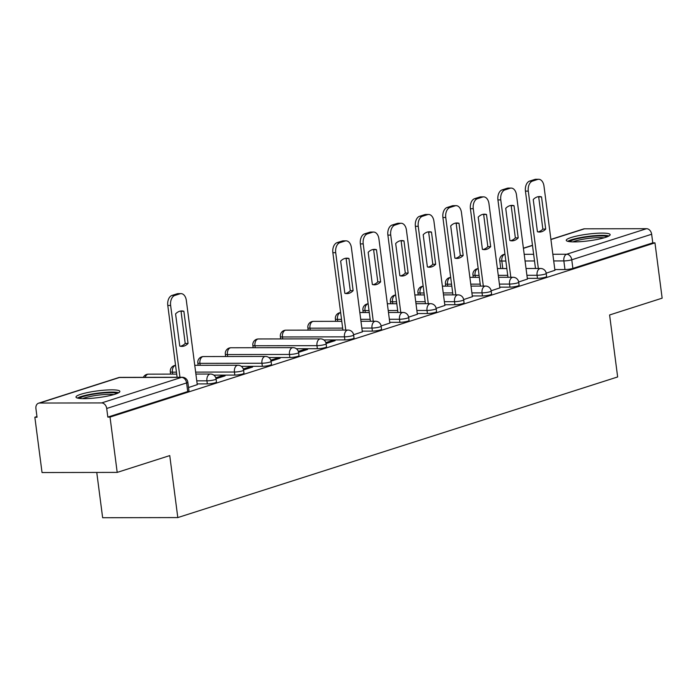 <?xml version="1.0" encoding="UTF-8"?>
<svg xmlns="http://www.w3.org/2000/svg" width="697" height="697" viewBox="0 0 697 697"><rect width="100%" height="100%" fill="white"/><g stroke="black" fill="none" stroke-linecap="round" stroke-linejoin="round"><path stroke-width="1.05" d="M527.315 278.356L537.465 278.338A5.672 0.863 -7.4 0 0 545.376 277.197A5.672 0.863 -7.4 0 0 546.614 276.474L546.221 273.424A5.672 0.863 172.6 0 1 544.976 274.139A5.672 0.863 172.6 0 1 537.065 275.28L526.915 275.298M499.801 287.155L509.951 287.129A5.672 0.863 -7.4 0 0 517.862 285.997A5.672 0.863 -7.4 0 0 519.099 285.273L518.707 282.215A5.672 0.863 172.6 0 1 517.462 282.938A5.672 0.863 172.6 0 1 509.551 284.071L499.401 284.097M472.287 295.946L482.437 295.929A5.672 0.863 -7.4 0 0 490.348 294.796A5.672 0.863 -7.4 0 0 491.594 294.073L491.193 291.015A5.672 0.863 172.6 0 1 489.947 291.738A5.672 0.863 172.6 0 1 482.045 292.871L471.895 292.888M444.773 304.746L454.923 304.728A5.672 0.863 -7.4 0 0 462.834 303.587A5.672 0.863 -7.4 0 0 464.08 302.864L463.679 299.806A5.672 0.863 172.6 0 1 462.442 300.529A5.672 0.863 172.6 0 1 454.531 301.67L444.381 301.688M417.268 313.537L427.418 313.519A5.672 0.863 -7.4 0 0 435.329 312.387A5.672 0.863 -7.4 0 0 436.566 311.664L436.174 308.605A5.672 0.863 172.6 0 1 434.928 309.329A5.672 0.863 172.6 0 1 427.017 310.461L416.867 310.479M389.754 322.336L399.904 322.319A5.672 0.863 -7.4 0 0 407.815 321.178A5.672 0.863 -7.4 0 0 409.052 320.454L408.66 317.405A5.672 0.863 172.6 0 1 407.414 318.12A5.672 0.863 172.6 0 1 399.503 319.261L389.353 319.278M362.24 331.136L372.39 331.11A5.672 0.863 -7.4 0 0 380.301 329.977A5.672 0.863 -7.4 0 0 381.547 329.254L381.146 326.196A5.672 0.863 172.6 0 1 379.909 326.919A5.672 0.863 172.6 0 1 371.998 328.052L361.848 328.078M323.852 339.944L344.876 339.909A5.672 0.863 -7.4 0 0 352.787 338.777A5.672 0.863 -7.4 0 0 354.032 338.054L353.632 334.996A5.672 0.863 172.6 0 1 352.394 335.719A5.672 0.863 172.6 0 1 344.484 336.851L282.459 336.965A5.672 0.863 172.6 0 1 280.368 336.573L280.673 338.925M296.347 348.744L317.37 348.709A5.672 0.863 -7.4 0 0 325.281 347.568A5.672 0.863 -7.4 0 0 326.518 346.845L326.126 343.787A5.672 0.863 172.6 0 1 324.88 344.51A5.672 0.863 172.6 0 1 316.969 345.651L254.954 345.764A5.672 0.863 172.6 0 1 252.854 345.363L253.159 347.716M268.833 357.544L289.856 357.5A5.672 0.863 -7.4 0 0 297.767 356.367A5.672 0.863 -7.4 0 0 299.004 355.644L298.612 352.586A5.672 0.863 172.6 0 1 297.366 353.309A5.672 0.863 172.6 0 1 289.455 354.442L227.44 354.555A5.672 0.863 172.6 0 1 225.34 354.163L225.645 356.515M241.319 366.334L262.342 366.3A5.672 0.863 -7.4 0 0 270.253 365.158A5.672 0.863 -7.4 0 0 271.499 364.435L271.098 361.386A5.672 0.863 172.6 0 1 269.861 362.1A5.672 0.863 172.6 0 1 261.95 363.242L199.926 363.355A5.672 0.863 172.6 0 1 197.826 362.963L198.131 365.306M213.805 375.134L234.828 375.091A5.672 0.863 -7.4 0 0 242.739 373.958A5.672 0.863 -7.4 0 0 243.985 373.235L243.584 370.177A5.672 0.863 172.6 0 1 242.347 370.9A5.672 0.863 172.6 0 1 234.436 372.032L195.639 372.111M197.173 383.908L207.323 383.89A5.672 0.863 -7.4 0 0 215.234 382.758A5.672 0.863 -7.4 0 0 216.471 382.034L216.079 378.976A5.672 0.863 172.6 0 1 214.833 379.699A5.672 0.863 172.6 0 1 206.922 380.832L196.772 380.85M80.835 394.275A22.121 3.38 -7.4 0 0 75.99 397.09A22.121 3.38 -7.4 0 0 90.845 398.37A22.121 3.38 -7.4 0 0 115.022 394.214A22.121 3.38 -7.4 0 0 119.867 391.392A22.121 3.38 -7.4 0 0 105.02 390.12A22.121 3.38 -7.4 0 0 80.835 394.275M571.113 237.52A22.121 3.38 -7.4 0 0 566.269 240.343A22.121 3.38 -7.4 0 0 581.115 241.615A22.121 3.38 -7.4 0 0 605.301 237.459A22.121 3.38 -7.4 0 0 610.145 234.645A22.121 3.38 -7.4 0 0 595.29 233.373A22.121 3.38 -7.4 0 0 571.113 237.52M500.725 268.275L499.862 268.554M473.219 277.075L472.348 277.354M445.705 285.866L444.834 286.145M418.191 294.665L417.329 294.944M390.677 303.465L389.815 303.735M363.172 312.256L362.301 312.535M335.658 321.056L334.787 321.334M308.144 329.847L307.281 330.125M280.63 338.646L279.767 338.925M253.124 347.446L252.253 347.716M225.61 356.237L224.739 356.515M198.096 365.036L197.234 365.315M170.582 373.827L169.72 374.106M36.958 416.553L34.85 417.233L37.046 417.224L35.922 408.608A5.672 4.295 -107.7 0 1 38.579 403.197A5.672 4.295 -107.7 0 1 39.581 403.04L101.605 402.927L181.49 377.382L119.475 377.495L39.581 403.04M96.761 472.435L102.642 517.723L177.805 517.575L169.754 455.594L117.201 472.4L110.021 417.085L654.962 242.861L662.15 298.168L609.596 314.974L617.647 376.955L177.805 517.575M117.201 472.4L42.038 472.54L34.85 417.233M550.909 239.393L583.528 228.965A5.672 4.295 72.3 0 1 584.53 228.808L646.555 228.694A5.672 4.295 72.3 0 1 651.651 234.244L652.775 242.861L572.882 268.406A5.672 0.863 172.6 0 1 564.971 269.539L554.821 269.556M652.775 242.861L654.962 242.861M107.826 417.094L187.72 391.548A5.672 0.863 -7.4 0 0 188.957 390.825L187.841 382.209A5.672 0.863 172.6 0 1 186.596 382.932L106.711 408.477L107.826 417.094L110.021 417.085M106.711 408.477A5.672 4.295 -107.7 0 0 101.605 402.927M188.53 387.532L197.268 384.639M216.035 378.732L225.087 375.84L221.803 375.849L221.934 376.85M243.549 369.941L252.602 367.04L249.308 367.049L249.439 368.051M271.063 361.142L280.116 358.249L276.822 358.258L276.953 359.26M298.577 352.342L307.621 349.45L304.336 349.458L304.467 350.46M326.083 343.551L335.135 340.659L331.85 340.659L331.981 341.669M353.597 334.752L362.335 331.859M381.111 325.961L389.85 323.068M408.625 317.161L417.364 314.269M436.13 308.362L444.869 305.469M463.644 299.571L472.383 296.678M491.158 290.771L499.897 287.878M518.673 281.98L527.411 279.088M546.178 273.18L554.917 270.288M221.803 375.849L215.782 377.774M249.308 367.049L243.297 368.974M276.822 358.258L270.802 360.175M304.336 349.458L298.316 351.384M331.85 340.659L325.83 342.584M188.059 343.438A17.721 11.248 -90.1 0 1 181.856 346.392A17.721 11.248 -90.1 0 1 179.765 346.087L175.583 313.894A17.721 11.248 -90.1 0 1 181.786 310.94A17.721 11.248 -90.1 0 1 183.877 311.245L188.059 343.438L185.21 343.447A17.721 11.248 -90.1 0 1 180.427 346.252M185.21 343.447L181.028 311.254A17.721 11.248 -90.1 0 0 180.366 311.089M177.108 377.277L167.785 305.469A8.512 5.402 -90.1 0 1 171.993 295.441L177.108 293.803A8.512 5.402 -90.1 0 1 178.179 293.637L181.028 293.629A8.512 5.402 89.9 0 0 179.957 293.803L174.842 295.432A8.512 5.402 89.9 0 0 170.634 305.469L167.785 305.469M197.277 384.735L186.334 300.451A8.512 5.402 89.9 0 0 181.028 293.629M179.957 377.277L170.634 305.469M183.877 311.245L181.028 311.254M79.432 398.423A19.141 2.927 172.6 0 1 96.099 393.805A19.141 2.927 172.6 0 1 115.92 393.16A19.141 2.927 172.6 0 1 116.878 393.561M113.794 394.589A17.721 2.71 -7.4 0 0 98.05 395.173A17.721 2.71 -7.4 0 0 82.682 398.623M118.699 392.707A21.982 3.354 -7.4 0 0 118.551 392.664A21.982 3.354 -7.4 0 0 97.571 393.169A21.982 3.354 -7.4 0 0 77.463 398.065M569.71 241.667A19.141 2.927 172.6 0 1 586.377 237.058A19.141 2.927 172.6 0 1 606.198 236.405A19.141 2.927 172.6 0 1 607.157 236.806M604.064 237.834A17.721 2.71 -7.4 0 0 588.329 238.418A17.721 2.71 -7.4 0 0 572.96 241.876M608.969 235.961A21.982 3.354 -7.4 0 0 608.821 235.917A21.982 3.354 -7.4 0 0 587.85 236.414A21.982 3.354 -7.4 0 0 567.733 241.31M353.126 290.658A17.721 11.248 -90.1 0 1 346.923 293.611A17.721 11.248 -90.1 0 1 344.841 293.315L340.659 261.122A17.721 11.248 -90.1 0 1 346.862 258.169A17.721 11.248 -90.1 0 1 348.944 258.465L353.126 290.658L350.277 290.666A17.721 11.248 -90.1 0 1 345.503 293.472M350.277 290.666L346.095 258.474A17.721 11.248 -90.1 0 0 345.433 258.308M342.907 330.064L332.861 252.697A8.512 5.402 -90.1 0 1 337.069 242.661L342.183 241.031A8.512 5.402 -90.1 0 1 343.246 240.857L346.095 240.857A8.512 5.402 89.9 0 0 345.032 241.023L339.918 242.661A8.512 5.402 89.9 0 0 335.71 252.689L332.861 252.697M362.353 331.955L351.401 247.67A8.512 5.402 89.9 0 0 346.095 240.857M345.756 330.056L335.71 252.689M348.944 258.465L346.095 258.474M380.64 281.867A17.721 11.248 -90.1 0 1 374.437 284.82A17.721 11.248 -90.1 0 1 372.355 284.515L368.173 252.323A17.721 11.248 -90.1 0 1 374.376 249.369A17.721 11.248 -90.1 0 1 376.458 249.674L380.64 281.867L377.791 281.867A17.721 11.248 -90.1 0 1 373.017 284.681M377.791 281.867L373.609 249.674A17.721 11.248 -90.1 0 0 372.947 249.517M370.421 321.265L360.366 243.898A8.512 5.402 -90.1 0 1 364.575 233.87L369.689 232.232A8.512 5.402 -90.1 0 1 370.76 232.066L373.609 232.057A8.512 5.402 89.9 0 0 372.538 232.232L367.424 233.861A8.512 5.402 89.9 0 0 363.215 243.889L360.366 243.898M389.858 323.155L378.915 238.871A8.512 5.402 89.9 0 0 373.609 232.057M373.27 321.256L363.215 243.889M376.458 249.674L373.609 249.674M408.154 273.067A17.721 11.248 -90.1 0 1 401.951 276.021A17.721 11.248 -90.1 0 1 399.86 275.716L395.678 243.523A17.721 11.248 -90.1 0 1 401.881 240.57A17.721 11.248 -90.1 0 1 403.972 240.874L408.154 273.067L405.305 273.076A17.721 11.248 -90.1 0 1 400.522 275.881M405.305 273.076L401.123 240.883A17.721 11.248 -90.1 0 0 400.461 240.718M397.926 312.465L387.88 235.098A8.512 5.402 -90.1 0 1 392.089 225.07L397.203 223.441A8.512 5.402 -90.1 0 1 398.275 223.267L401.123 223.258A8.512 5.402 89.9 0 0 400.052 223.432L394.938 225.07A8.512 5.402 89.9 0 0 390.729 235.098L387.88 235.098M417.372 314.364L406.429 230.08A8.512 5.402 89.9 0 0 401.123 223.258M400.775 312.465L390.729 235.098M403.972 240.874L401.123 240.883M435.66 264.276A17.721 11.248 -90.1 0 1 429.465 267.23A17.721 11.248 -90.1 0 1 427.374 266.925L423.192 234.732A17.721 11.248 -90.1 0 1 429.396 231.779A17.721 11.248 -90.1 0 1 431.487 232.084L435.66 264.276L432.811 264.276A17.721 11.248 -90.1 0 1 428.036 267.09M432.811 264.276L428.638 232.084A17.721 11.248 -90.1 0 0 427.975 231.918M425.44 303.674L415.395 226.307A8.512 5.402 -90.1 0 1 419.603 216.279L424.717 214.641A8.512 5.402 -90.1 0 1 425.78 214.467L428.629 214.467A8.512 5.402 89.9 0 0 427.566 214.632L422.452 216.27A8.512 5.402 89.9 0 0 418.244 226.298L415.395 226.307M444.886 305.565L433.935 221.28A8.512 5.402 89.9 0 0 428.629 214.467M428.289 303.665L418.244 226.298M431.487 232.084L428.638 232.084M463.174 255.477A17.721 11.248 -90.1 0 1 456.971 258.43A17.721 11.248 -90.1 0 1 454.888 258.125L450.706 225.933A17.721 11.248 -90.1 0 1 456.91 222.979A17.721 11.248 -90.1 0 1 458.992 223.284L463.174 255.477L460.325 255.485A17.721 11.248 -90.1 0 1 455.55 258.291M460.325 255.485L456.143 223.293A17.721 11.248 -90.1 0 0 455.481 223.127M452.954 294.875L442.909 217.508A8.512 5.402 -90.1 0 1 447.117 207.479L452.231 205.842A8.512 5.402 -90.1 0 1 453.294 205.676L456.143 205.667A8.512 5.402 89.9 0 0 455.08 205.842L449.966 207.471A8.512 5.402 89.9 0 0 445.758 217.508L442.909 217.508M472.4 296.774L461.449 212.489A8.512 5.402 89.9 0 0 456.143 205.667M455.803 294.875L445.758 217.508M458.992 223.284L456.143 223.293M490.688 246.677A17.721 11.248 -90.1 0 1 484.485 249.631A17.721 11.248 -90.1 0 1 482.402 249.334L478.22 217.142A17.721 11.248 -90.1 0 1 484.424 214.188A17.721 11.248 -90.1 0 1 486.506 214.484L490.688 246.677L487.839 246.686A17.721 11.248 -90.1 0 1 483.065 249.491M487.839 246.686L483.657 214.493A17.721 11.248 -90.1 0 0 482.995 214.327M480.468 286.084L470.414 208.717A8.512 5.402 -90.1 0 1 474.622 198.68L479.736 197.051A8.512 5.402 -90.1 0 1 480.808 196.876L483.657 196.876A8.512 5.402 89.9 0 0 482.585 197.042L477.471 198.68A8.512 5.402 89.9 0 0 473.263 208.708L470.414 208.717M499.906 287.974L488.963 203.69A8.512 5.402 89.9 0 0 483.657 196.876M483.317 286.075L473.263 208.708M486.506 214.484L483.657 214.493M518.202 237.886A17.721 11.248 -90.1 0 1 511.999 240.84A17.721 11.248 -90.1 0 1 509.908 240.535L505.726 208.342A17.721 11.248 -90.1 0 1 511.929 205.388A17.721 11.248 -90.1 0 1 514.02 205.693L518.202 237.886L515.353 237.886A17.721 11.248 -90.1 0 1 510.57 240.7M515.353 237.886L511.171 205.693A17.721 11.248 -90.1 0 0 510.509 205.537M507.974 277.284L497.928 199.917A8.512 5.402 -90.1 0 1 502.136 189.889L507.25 188.251A8.512 5.402 -90.1 0 1 508.313 188.085L511.162 188.077A8.512 5.402 89.9 0 0 510.099 188.251L504.985 189.88A8.512 5.402 89.9 0 0 500.777 199.908L497.928 199.917M527.42 279.175L516.477 194.89A8.512 5.402 89.9 0 0 511.162 188.077M510.823 277.275L500.777 199.908M514.02 205.693L511.171 205.693M545.707 229.086A17.721 11.248 -90.1 0 1 539.513 232.04A17.721 11.248 -90.1 0 1 537.422 231.735L533.24 199.542A17.721 11.248 -90.1 0 1 539.443 196.589A17.721 11.248 -90.1 0 1 541.534 196.894L545.707 229.086L542.858 229.095A17.721 11.248 -90.1 0 1 538.084 231.901M542.858 229.095L538.685 196.903A17.721 11.248 -90.1 0 0 538.023 196.737M535.488 268.484L525.442 191.117A8.512 5.402 -90.1 0 1 529.65 181.089L534.765 179.46A8.512 5.402 -90.1 0 1 535.827 179.286L538.676 179.277A8.512 5.402 89.9 0 0 537.614 179.451L532.499 181.089A8.512 5.402 89.9 0 0 528.291 191.117L525.442 191.117M554.934 270.384L543.982 186.099A8.512 5.402 89.9 0 0 538.676 179.277M538.337 268.484L528.291 191.117M541.534 196.894L538.685 196.903M537.465 278.338L537.065 275.28A5.672 3.598 -90.1 0 1 539.87 268.589A5.672 3.598 89.9 0 1 540.584 268.476L526.035 268.502M509.951 287.129L509.551 284.071A5.672 3.598 -90.1 0 1 512.356 277.389A5.672 3.598 89.9 0 1 513.07 277.275L498.521 277.301M482.437 295.929L482.045 292.871A5.672 3.598 -90.1 0 1 484.851 286.188A5.672 3.598 89.9 0 1 485.556 286.075L471.006 286.101M454.923 304.728L454.531 301.67A5.672 3.598 -90.1 0 1 457.337 294.979A5.672 3.598 89.9 0 1 458.042 294.866L443.501 294.892M427.418 313.519L427.017 310.461A5.672 3.598 -90.1 0 1 429.822 303.779A5.672 3.598 89.9 0 1 430.537 303.665L415.987 303.692M399.904 322.319L399.503 319.261A5.672 3.598 -90.1 0 1 402.308 312.57A5.672 3.598 89.9 0 1 403.023 312.456L388.473 312.483M372.39 331.11L371.998 328.052A5.672 3.598 -90.1 0 1 374.803 321.369A5.672 3.598 89.9 0 1 375.509 321.256L360.959 321.282M344.876 339.909L344.484 336.851A5.672 3.598 -90.1 0 1 347.289 330.169A5.672 3.598 89.9 0 1 347.995 330.056L285.979 330.169A5.672 3.598 89.9 0 0 285.265 330.282A5.672 3.598 89.9 0 0 282.459 336.965L282.712 338.916M317.37 348.709L316.969 345.651A5.672 3.598 -90.1 0 1 319.775 338.96A5.672 3.598 89.9 0 1 320.489 338.847L258.465 338.96A5.672 3.598 89.9 0 0 257.759 339.073A5.672 3.598 89.9 0 0 254.954 345.764L255.207 347.716M289.856 357.5L289.455 354.442A5.672 3.598 -90.1 0 1 292.261 347.759A5.672 3.598 89.9 0 1 292.975 347.646L230.951 347.759A5.672 3.598 89.9 0 0 230.245 347.873A5.672 3.598 89.9 0 0 227.44 354.555L227.692 356.507M262.342 366.3L261.95 363.242A5.672 3.598 -90.1 0 1 264.755 356.55A5.672 3.598 89.9 0 1 265.461 356.437L203.446 356.559A5.672 3.598 89.9 0 0 202.731 356.672A5.672 3.598 89.9 0 0 199.926 363.355L200.178 365.306M234.828 375.091L234.436 372.032A5.672 3.598 -90.1 0 1 237.241 365.35A5.672 3.598 89.9 0 1 237.947 365.237L194.759 365.315M207.323 383.89L206.922 380.832A5.672 3.598 -90.1 0 1 209.727 374.15A5.672 3.598 89.9 0 1 210.442 374.036L195.892 374.062M564.971 269.539L563.856 260.922L553.706 260.939M534.512 260.974L525.059 260.992M505.865 261.035L501.831 261.035A5.672 0.863 172.6 0 1 499.74 260.643L500.768 268.554M502.807 268.545L501.831 261.035A5.672 3.598 89.9 0 1 504.637 254.353L504.994 254.353M524.188 254.318L533.649 254.3M552.834 254.266L566.661 254.239L646.555 228.694M584.53 228.808L550.926 239.55M532.499 245.449L523.412 248.35M504.985 254.239L504.637 254.353A5.672 4.295 -107.7 0 0 503.635 254.51A5.672 5.672 0 0 0 499.74 260.643M507.721 275.332L498.268 275.35M479.074 275.385L475.049 275.393A5.672 0.863 172.6 0 1 472.949 274.993L473.254 277.345M475.302 277.345L475.049 275.393A5.672 3.598 89.9 0 1 477.854 268.711A5.672 3.598 89.9 0 1 478.194 268.624A5.672 5.672 0 0 0 472.949 274.993M480.216 284.132L470.754 284.149M451.56 284.184L447.535 284.193A5.672 0.863 172.6 0 1 445.435 283.792L445.74 286.145M447.788 286.145L447.535 284.193A5.672 3.598 89.9 0 1 450.34 277.502A5.672 3.598 89.9 0 1 450.689 277.423A5.672 5.672 0 0 0 445.435 283.792M452.702 292.923L443.248 292.94M424.055 292.975L420.021 292.984A5.672 0.863 172.6 0 1 417.921 292.592L418.226 294.944M420.274 294.936L420.021 292.984A5.672 3.598 89.9 0 1 422.826 286.301A5.672 3.598 89.9 0 1 423.175 286.214A5.672 5.672 0 0 0 417.921 292.592M425.187 301.723L415.734 301.74M396.541 301.775L392.507 301.784A5.672 0.863 172.6 0 1 390.416 301.383L390.721 303.735M392.76 303.735L392.507 301.784A5.672 3.598 89.9 0 1 395.312 295.092A5.672 3.598 89.9 0 1 395.661 295.014A5.672 5.672 0 0 0 390.416 301.383M397.673 310.513L388.22 310.54M369.027 310.574L365.001 310.574A5.672 0.863 172.6 0 1 362.902 310.182L363.207 312.535M365.254 312.526L365.001 310.574A5.672 3.598 89.9 0 1 367.807 303.892A5.672 3.598 89.9 0 1 368.147 303.805A5.672 5.672 0 0 0 362.902 310.182M370.168 319.313L360.706 319.331M341.513 319.365L337.487 319.374A5.672 0.863 172.6 0 1 335.388 318.973L335.693 321.326M337.74 321.326L337.487 319.374A5.672 3.598 89.9 0 1 340.293 312.692A5.672 3.598 89.9 0 1 340.641 312.604M342.654 328.113L309.973 328.174A5.672 0.863 172.6 0 1 307.874 327.773L308.179 330.125M310.226 330.125L309.973 328.174A5.672 3.598 89.9 0 1 312.779 321.483A5.672 3.598 89.9 0 1 313.493 321.369A5.672 5.672 0 0 0 307.874 327.773M176.446 372.146L172.412 372.154A5.672 0.863 172.6 0 1 170.321 371.754L170.626 374.106M172.664 374.106L172.412 372.154A5.672 3.598 89.9 0 1 175.217 365.463A5.672 3.598 89.9 0 1 175.566 365.385M143.329 377.338A5.672 5.672 0 0 1 148.417 374.15A5.672 3.598 89.9 0 0 147.712 374.263A5.672 3.598 89.9 0 0 145.185 377.338M187.72 391.548L186.596 382.932A5.672 4.295 72.3 0 0 181.49 377.382A5.672 3.598 -90.1 0 1 182.205 377.269L120.189 377.382A5.672 5.672 0 0 0 118.473 377.652L38.579 403.197M572.882 268.406L571.767 259.789A5.672 0.863 172.6 0 1 563.856 260.922A5.672 3.598 89.9 0 1 566.661 254.239A5.672 4.295 72.3 0 1 571.767 259.789L651.651 234.244M118.473 377.652A5.672 4.295 -107.7 0 1 119.475 377.495A5.672 3.598 -90.1 0 1 120.189 377.382M179.957 293.803L177.108 293.803M174.842 295.432L171.993 295.441M345.032 241.023L342.183 241.031M339.918 242.661L337.069 242.661M372.538 232.232L369.689 232.232M367.424 233.861L364.575 233.87M400.052 223.432L397.203 223.441M394.938 225.07L392.089 225.07M427.566 214.632L424.717 214.641M422.452 216.27L419.603 216.279M455.08 205.842L452.231 205.842M449.966 207.471L447.117 207.479M482.585 197.042L479.736 197.051M477.471 198.68L474.622 198.68M510.099 188.251L507.25 188.251M504.985 189.88L502.136 189.889M537.614 179.451L534.765 179.46M532.499 181.089L529.65 181.089M148.417 374.15L176.698 374.097M216.079 378.976A5.672 5.672 0 0 0 210.442 374.036M175.566 365.367A5.672 5.672 0 0 0 170.321 371.754M243.584 370.177A5.672 5.672 0 0 0 237.947 365.237M203.446 356.559A5.672 5.672 0 0 0 197.826 362.963M271.098 361.386A5.672 5.672 0 0 0 265.461 356.437M230.951 347.759A5.672 5.672 0 0 0 225.34 354.163M298.612 352.586A5.672 5.672 0 0 0 292.975 347.646M258.465 338.96A5.672 5.672 0 0 0 252.854 345.363M326.126 343.787A5.672 5.672 0 0 0 320.489 338.847M285.979 330.169A5.672 5.672 0 0 0 280.368 336.573M353.632 334.996A5.672 5.672 0 0 0 347.995 330.056M313.493 321.369L341.774 321.317M381.146 326.196A5.672 5.672 0 0 0 375.509 321.256M340.633 312.587A5.672 5.672 0 0 0 335.388 318.973M359.826 312.544L369.279 312.526M408.66 317.405A5.672 5.672 0 0 0 403.023 312.456M387.34 303.744L396.793 303.726M436.174 308.605A5.672 5.672 0 0 0 430.537 303.665M414.854 294.944L424.307 294.927M463.679 299.806A5.672 5.672 0 0 0 458.042 294.866M442.36 286.153L451.822 286.136M491.193 291.015A5.672 5.672 0 0 0 485.556 286.075M469.874 277.354L479.327 277.336M518.707 282.215A5.672 5.672 0 0 0 513.07 277.275M497.388 268.563L506.841 268.545M546.221 273.424A5.672 5.672 0 0 0 540.584 268.476M532.473 245.292L523.395 248.193M504.959 254.083L503.635 254.51M187.841 382.209A5.672 5.672 0 0 0 182.205 377.269"/></g></svg>
